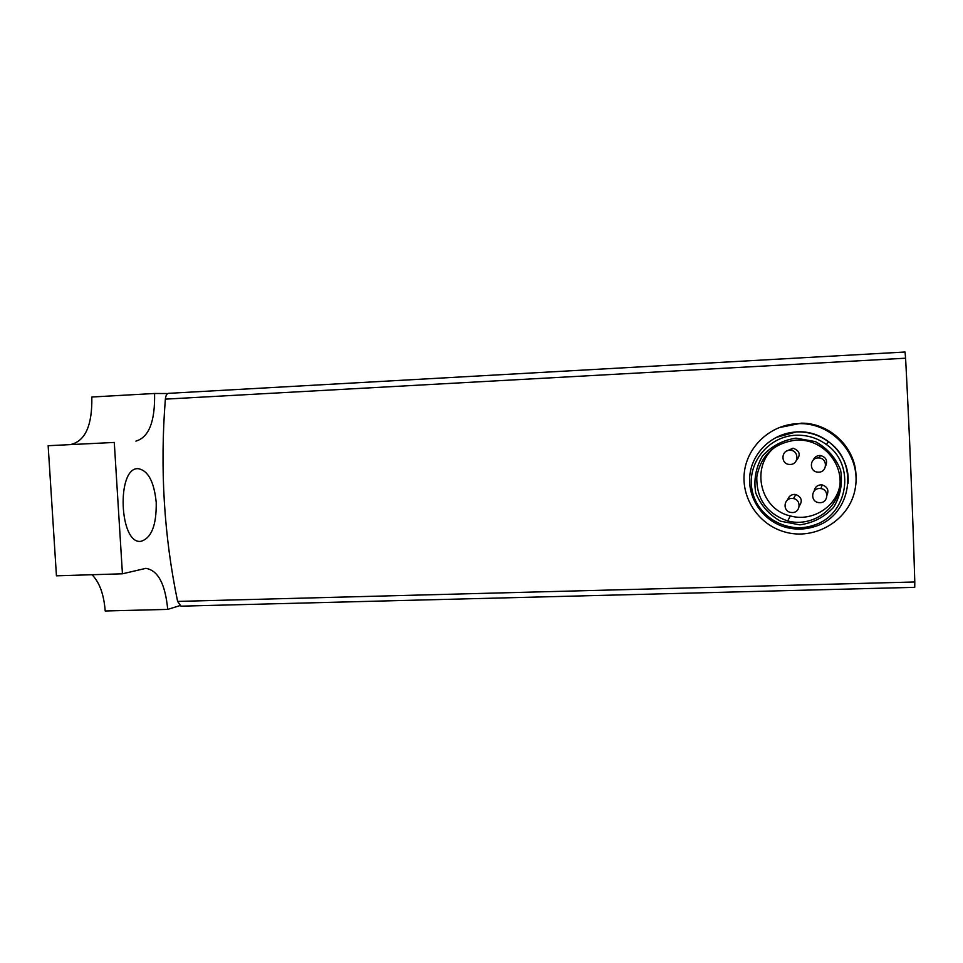 <?xml version="1.0" encoding="UTF-8"?>
<svg xmlns="http://www.w3.org/2000/svg" width="963" height="963" viewBox="0 0 963 963"><rect width="100%" height="100%" fill="white"/><g stroke="black" fill="none" stroke-linecap="round" stroke-linejoin="round"><path stroke-width="1.44" d="M914.79 581.977C912.804 513.171 909.397 430.172 905.593 358.2L905.039 352.013L168.465 393.349C166.804 393.638 165.768 395.576 165.359 399.139C159.906 468.379 163.987 535.801 177.613 601.418L180.984 606.172L914.742 587.334L914.79 581.977L177.613 601.418M839.892 485.436C836.077 507.26 811.737 522.09 790.334 515.927C758.555 508.982 749.936 463.287 777.117 445.688M787.722 499.833C788.601 496.559 790.755 494.753 794.174 494.392L795.835 494.537C801.649 497.101 802.781 500.977 799.206 506.153M814.156 491.058C814.782 487.362 816.985 485.292 820.765 484.846L822.197 484.931C827.482 486.76 829.071 490.203 826.964 495.295M813.241 460.073C814.385 457.305 816.468 455.788 819.489 455.511L820.44 455.523C826.17 457.184 827.879 460.723 825.556 466.14M786.867 450.961L792.994 448.18C799.904 450.804 801.011 454.933 796.329 460.591M796.305 440.079L800.397 440.091C824.316 441.054 843.576 464.359 839.604 487.699C836.077 511.112 810.629 527.243 787.686 520.947C766.62 513.52 756.328 498.81 756.81 476.829C760.902 455.198 774.071 442.944 796.305 440.079M796.004 438.153L815.336 441.596C827.205 448.132 835.631 457.642 840.615 470.125C842.794 483.366 840.458 495.752 833.621 507.296C824.46 517.131 813.193 522.981 799.832 524.847L780.62 521.224C768.919 514.639 760.614 505.178 755.726 492.839C753.56 479.767 755.811 467.488 762.479 455.993C771.471 446.134 782.654 440.187 796.004 438.153M795.883 435.24C807.126 434.843 817.298 437.948 826.41 444.545C856.239 464.864 848.102 515.181 813.603 525.256C787.493 534.393 757.062 516.878 752.103 490.191C746.554 463.624 768.137 436.263 795.883 435.24M796.413 431.978L800.313 431.954C810.69 432.363 820.079 435.625 828.469 441.74C859.778 463.059 851.22 515.891 815.011 526.46C805.188 529.686 795.294 529.939 785.339 527.194C762.72 520.851 747.168 497.847 749.876 474.94C752.392 452.008 772.82 433.001 796.413 431.978M775.757 437.539L796.666 431.821L800.554 431.797C827.289 432.026 850.353 456.871 848.09 483.27M814.566 526.075C804.96 529.096 795.33 529.277 785.639 526.605M797.183 423.684L800.554 423.624C833.476 423.624 860.922 455.451 855.385 487.615C850.522 519.888 814.722 541.519 783.581 531.612C758.218 523.968 741.101 497.835 744.387 472.026C747.469 446.194 770.556 424.876 797.183 423.684M778.826 427.668L801.457 423.166C830.154 422.913 855.938 447.903 856.011 476.372M789.612 450.287C781.089 450.299 780.608 463.805 789.094 464.419L790.238 464.455C798.929 464.455 799.194 450.624 790.515 450.299L789.612 450.287M818.093 457.943C809.558 457.943 808.98 471.401 817.491 472.099L818.719 472.159C827.41 472.171 827.771 458.388 819.092 457.967L818.093 457.943M819.429 488.494C811.183 488.446 810.184 501.302 818.333 502.554L820.043 502.686C828.433 502.758 829.251 489.589 820.909 488.59L819.429 488.494M791.742 498.425C783.713 498.365 782.522 510.859 790.406 512.364L792.368 512.557C800.554 512.641 801.553 499.821 793.464 498.569L791.742 498.425M92.027 574.73C99.538 582.374 103.932 594.46 105.196 610.987L167.706 609.398L179.708 605.679M167.706 609.398C165.287 583.987 158.004 570.301 145.858 568.351L122.433 573.804L56.444 575.814L48.15 445.713L114.284 442.438L122.433 573.804M48.15 445.713L114.284 442.438M71.479 444.304C85.563 440.536 92.34 424.779 91.822 397.009L154.574 393.482C155.151 421.493 148.928 437.371 135.903 441.102M167.767 393.542L154.574 393.482M156.223 502.493C156.548 525.377 151.384 538.341 140.754 541.362C119.231 544.239 116.379 467.476 138.034 468.656C148.049 470.305 154.104 481.584 156.223 502.493M905.593 358.2L165.359 399.139M905.039 352.013L168.465 393.349M787.686 520.947L790.334 515.927M826.41 444.545L828.469 441.74M813.603 525.256L815.011 526.46M800.554 423.624L801.457 423.166M790.515 450.299L792.994 448.18M819.092 457.967L820.44 455.523M820.909 488.59L822.197 484.931M793.464 498.569L795.835 494.537"/></g></svg>
